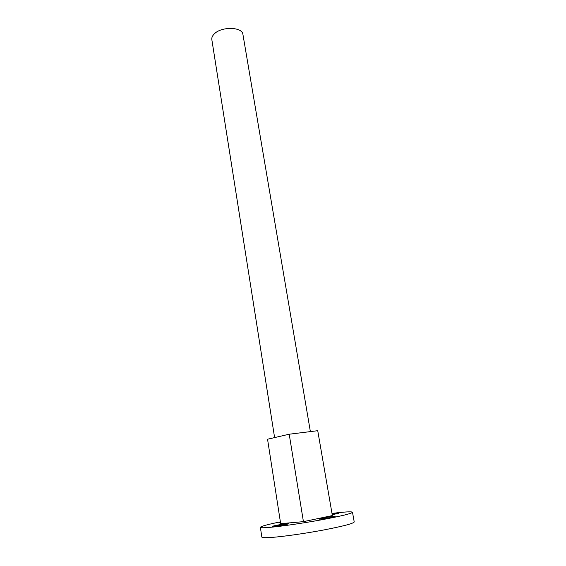 <?xml version="1.0" encoding="UTF-8"?>
<svg xmlns="http://www.w3.org/2000/svg" width="566" height="566" viewBox="0 0 566 566"><rect width="100%" height="100%" fill="white"/><g stroke="black" fill="none" stroke-linecap="round" stroke-linejoin="round"><path stroke-width="0.85" d="M274.602 437.589L211.833 39.606C211.564 37.738 212.349 35.877 214.174 34.024C221.242 26.277 242.439 26.743 242.941 34.512L310.373 431.603M303.426 521.647L280.665 523.677L267.548 439.223L289.205 434.214L317.738 430.698L332.362 515.569L303.426 521.647L289.205 434.214M332.079 513.914L338.588 513.277L332.214 514.727M280.51 522.708L279.349 522.68L280.446 522.277M333.289 516.433L335.228 516.425C335.758 516.949 318.75 519.708 319.082 519.05C318.7 518.682 328.853 516.822 333.289 516.433M287.012 523.692L288.646 523.699C289.162 524.215 272.288 527.01 272.614 526.352C272.225 525.984 282.816 524.024 287.012 523.692M280.382 521.866C267.548 524.484 260.884 526.302 260.381 527.321C260.502 527.852 263.438 527.887 269.183 527.413C280.524 526.465 302.626 523.267 321.41 519.829C341.319 516.093 351.684 513.56 352.484 512.237C351.698 511.438 344.871 511.827 331.994 513.419M352.484 512.237L354.224 521.944C353.46 523.522 343.102 526.238 323.136 530.087C304.31 533.611 282.116 536.731 270.711 537.488C264.93 537.863 261.973 537.728 261.832 537.077L260.381 527.321"/></g></svg>
